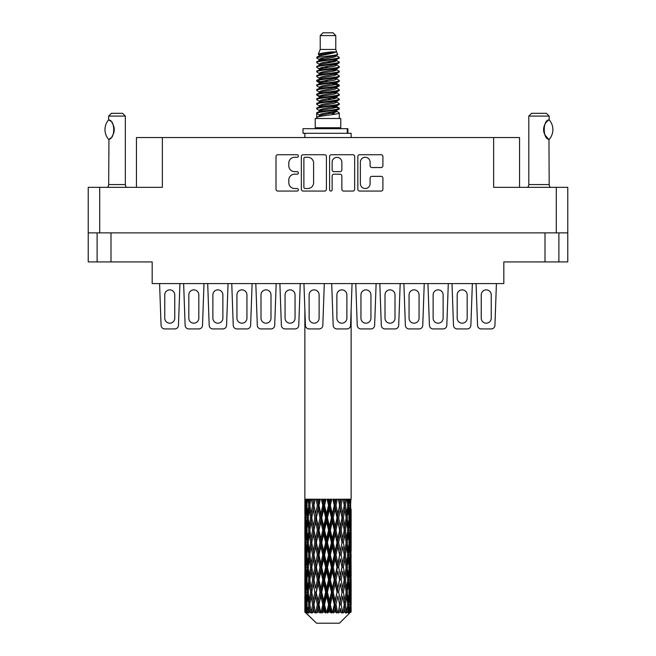 <?xml version="1.0" encoding="UTF-8"?>
<svg xmlns="http://www.w3.org/2000/svg" width="656" height="656" viewBox="0 0 656 656"><rect width="100%" height="100%" fill="white"/><g stroke="black" fill="none" stroke-linecap="round" stroke-linejoin="round"><path stroke-width="0.98" d="M360.382 183.672A4.863 4.863 0 0 0 365.244 188.526A4.863 4.863 0 0 0 370.099 183.672L370.099 178.17A1.82 1.82 0 0 1 371.919 176.357L381.095 176.357A1.82 1.82 0 0 1 382.907 178.17L382.907 189.256A1.82 1.82 0 0 1 381.095 191.068L359.652 191.068A1.82 1.82 0 0 1 357.84 189.256L357.84 156.554A1.82 1.82 0 0 1 359.652 154.734L381.095 154.734A1.82 1.82 0 0 1 382.907 156.554L382.907 165.73A1.82 1.82 0 0 1 381.095 167.542L371.919 167.542A1.82 1.82 0 0 1 370.099 165.73L370.099 162.139A4.863 4.863 0 0 0 365.244 157.284A4.863 4.863 0 0 0 360.382 162.139L360.382 183.672M330.862 191.068A1.271 1.271 0 0 0 332.133 189.797L332.133 175.997A1.82 1.82 0 0 1 333.953 174.176L340.038 174.176A1.82 1.82 0 0 1 341.85 175.997L341.85 189.256A1.82 1.82 0 0 0 343.67 191.068L352.846 191.068A1.82 1.82 0 0 0 354.658 189.256L354.658 156.554A1.82 1.82 0 0 0 352.846 154.734L331.403 154.734A1.82 1.82 0 0 0 329.591 156.554L329.591 189.797A1.271 1.271 0 0 0 330.862 191.068M110.995 232.872L110.995 261.924L152.176 261.924L152.176 283.581L503.824 283.581L503.824 261.924L558.887 261.924L558.887 232.872L558.887 261.924L567.768 261.924L567.768 187.337L567.768 232.872L88.232 232.872L88.232 187.337L88.232 261.924L97.113 261.924L97.113 232.872M326.409 189.256L326.409 156.554A1.82 1.82 0 0 0 324.597 154.734L303.154 154.734A1.82 1.82 0 0 0 301.342 156.554L301.342 189.256A1.82 1.82 0 0 0 303.154 191.068L324.597 191.068A1.82 1.82 0 0 0 326.409 189.256M294.618 157.284L297.119 157.284A1.271 1.271 0 0 0 298.39 156.013A1.271 1.271 0 0 0 297.119 154.734L277.816 154.734A1.82 1.82 0 0 0 275.996 156.554L275.996 189.256A1.82 1.82 0 0 0 277.816 191.068L297.119 191.068A1.271 1.271 0 0 0 298.39 189.797A1.271 1.271 0 0 0 297.119 188.526L294.618 188.526A5.814 5.814 0 0 1 288.804 182.712L288.804 179.99A5.814 5.814 0 0 1 294.618 174.176L297.119 174.176A1.271 1.271 0 0 0 298.39 172.905A1.271 1.271 0 0 0 297.119 171.634L294.618 171.634A5.814 5.814 0 0 1 288.804 165.82L288.804 163.098A5.814 5.814 0 0 1 294.618 157.284M88.232 187.337L162.352 187.337L162.352 137.555L519.56 137.555L519.56 187.337M493.648 137.555L493.648 187.337L567.768 187.337M136.44 187.337L136.44 137.555L162.352 137.555M305.155 157.284A1.271 1.271 0 0 0 303.884 158.555L303.884 187.255A1.271 1.271 0 0 0 305.155 188.526L307.787 188.526A5.814 5.814 0 0 0 313.601 182.712L313.601 163.098A5.814 5.814 0 0 0 307.787 157.284L305.155 157.284M341.85 162.229A4.863 4.863 0 0 0 336.995 157.374A4.863 4.863 0 0 0 332.133 162.229L332.133 169.814A1.82 1.82 0 0 0 333.953 171.634L340.038 171.634A1.82 1.82 0 0 0 341.85 169.814L341.85 162.229M110.995 261.924L97.113 261.924M494.936 325.351L496.42 283.581L494.936 325.351A3.698 3.698 0 0 1 491.237 328.927L481.242 328.927A3.698 3.698 0 0 1 477.543 325.351L476.059 283.581M491.237 318.193A4.994 4.994 0 0 1 486.244 323.187A4.994 4.994 0 0 1 481.242 318.193L481.242 294.872A4.994 4.994 0 0 1 486.244 289.87A4.994 4.994 0 0 1 491.237 294.872L491.237 318.193A4.994 4.994 0 0 1 486.244 323.187A4.994 4.994 0 0 1 481.242 318.193A4.994 4.994 0 0 0 486.244 323.187A4.994 4.994 0 0 0 491.237 318.193A4.994 4.994 0 0 1 486.244 323.187A4.994 4.994 0 0 1 481.242 318.193M178.457 325.351L179.941 283.581L178.457 325.351A3.698 3.698 0 0 1 174.758 328.927L164.763 328.927A3.698 3.698 0 0 1 161.064 325.351L159.58 283.581M174.758 318.193A4.994 4.994 0 0 1 169.756 323.187A4.994 4.994 0 0 1 164.763 318.193L164.763 294.872A4.994 4.994 0 0 1 169.756 289.87A4.994 4.994 0 0 1 174.758 294.872L174.758 318.193A4.994 4.994 0 0 1 169.756 323.187A4.994 4.994 0 0 1 164.763 318.193A4.994 4.994 0 0 0 169.756 323.187A4.994 4.994 0 0 0 174.758 318.193A4.994 4.994 0 0 1 169.756 323.187A4.994 4.994 0 0 1 164.763 318.193M204 283.581L202.515 325.351A3.698 3.698 0 0 1 198.817 328.927L188.821 328.927A3.698 3.698 0 0 1 185.123 325.351L183.639 283.581M198.817 318.193A4.994 4.994 0 0 1 193.815 323.187A4.994 4.994 0 0 1 188.821 318.193L188.821 294.872A4.994 4.994 0 0 1 193.815 289.87A4.994 4.994 0 0 1 198.817 294.872L198.817 318.193A4.994 4.994 0 0 1 193.815 323.187A4.994 4.994 0 0 1 188.821 318.193A4.994 4.994 0 0 0 193.815 323.187A4.994 4.994 0 0 0 198.817 318.193A4.994 4.994 0 0 1 193.815 323.187A4.994 4.994 0 0 1 188.821 318.193A4.994 4.994 0 0 0 193.815 323.187A4.994 4.994 0 0 0 198.817 318.193M374.633 325.351L376.118 283.581L374.633 325.351A3.698 3.698 0 0 1 370.935 328.927L360.948 328.927A3.698 3.698 0 0 1 357.241 325.351L355.765 283.581M370.935 318.193A4.994 4.994 0 0 1 365.941 323.187A4.994 4.994 0 0 1 360.948 318.193L360.948 294.872A4.994 4.994 0 0 1 365.941 289.87A4.994 4.994 0 0 1 370.935 294.872L370.935 318.193A4.994 4.994 0 0 1 365.941 323.187A4.994 4.994 0 0 1 360.948 318.193A4.994 4.994 0 0 0 365.941 323.187A4.994 4.994 0 0 0 370.935 318.193A4.994 4.994 0 0 1 365.941 323.187A4.994 4.994 0 0 1 360.948 318.193M424.243 283.581L422.759 325.351A3.698 3.698 0 0 1 419.061 328.927L409.065 328.927A3.698 3.698 0 0 1 405.367 325.351L403.883 283.581M419.061 318.193A4.994 4.994 0 0 1 414.059 323.187A4.994 4.994 0 0 1 409.065 318.193L409.065 294.872A4.994 4.994 0 0 1 414.059 289.87A4.994 4.994 0 0 1 419.061 294.872L419.061 318.193A4.994 4.994 0 0 1 414.059 323.187A4.994 4.994 0 0 1 409.065 318.193A4.994 4.994 0 0 0 414.059 323.187A4.994 4.994 0 0 0 419.061 318.193A4.994 4.994 0 0 1 414.059 323.187A4.994 4.994 0 0 1 409.065 318.193A4.994 4.994 0 0 0 414.059 323.187A4.994 4.994 0 0 0 419.061 318.193M472.361 283.581L470.877 325.351A3.698 3.698 0 0 1 467.179 328.927L457.183 328.927A3.698 3.698 0 0 1 453.485 325.351L452 283.581M467.179 318.193A4.994 4.994 0 0 1 462.185 323.187A4.994 4.994 0 0 1 457.183 318.193L457.183 294.872A4.994 4.994 0 0 1 462.185 289.87A4.994 4.994 0 0 1 467.179 294.872L467.179 318.193A4.994 4.994 0 0 1 462.185 323.187A4.994 4.994 0 0 1 457.183 318.193A4.994 4.994 0 0 0 462.185 323.187A4.994 4.994 0 0 0 467.179 318.193A4.994 4.994 0 0 1 462.185 323.187A4.994 4.994 0 0 1 457.183 318.193A4.994 4.994 0 0 0 462.185 323.187A4.994 4.994 0 0 0 467.179 318.193M226.574 325.351L228.058 283.581L226.574 325.351A3.698 3.698 0 0 1 222.876 328.927L212.88 328.927A3.698 3.698 0 0 1 209.182 325.351L207.698 283.581M222.876 318.193A4.994 4.994 0 0 1 217.882 323.187A4.994 4.994 0 0 1 212.88 318.193L212.88 294.872A4.994 4.994 0 0 1 217.882 289.87A4.994 4.994 0 0 1 222.876 294.872L222.876 318.193A4.994 4.994 0 0 1 217.882 323.187A4.994 4.994 0 0 1 212.88 318.193A4.994 4.994 0 0 0 217.882 323.187A4.994 4.994 0 0 0 222.876 318.193A4.994 4.994 0 0 1 217.882 323.187A4.994 4.994 0 0 1 212.88 318.193M274.692 325.351L276.176 283.581L274.692 325.351A3.698 3.698 0 0 1 270.994 328.927L260.998 328.927A3.698 3.698 0 0 1 257.3 325.351L255.815 283.581M270.994 318.193A4.994 4.994 0 0 1 266 323.187A4.994 4.994 0 0 1 260.998 318.193L260.998 294.872A4.994 4.994 0 0 1 266 289.87A4.994 4.994 0 0 1 270.994 294.872L270.994 318.193A4.994 4.994 0 0 1 266 323.187A4.994 4.994 0 0 1 260.998 318.193A4.994 4.994 0 0 0 266 323.187A4.994 4.994 0 0 0 270.994 318.193A4.994 4.994 0 0 1 266 323.187A4.994 4.994 0 0 1 260.998 318.193M174.758 328.927L164.763 328.927M164.763 294.872A4.994 4.994 0 0 1 169.756 289.87A4.994 4.994 0 0 1 174.758 294.872A4.994 4.994 0 0 0 169.756 289.87A4.994 4.994 0 0 0 164.763 294.872A4.994 4.994 0 0 1 169.756 289.87A4.994 4.994 0 0 1 174.758 294.872M222.876 328.927L212.88 328.927M212.88 294.872A4.994 4.994 0 0 1 217.882 289.87A4.994 4.994 0 0 1 222.876 294.872A4.994 4.994 0 0 0 217.882 289.87A4.994 4.994 0 0 0 212.88 294.872A4.994 4.994 0 0 1 217.882 289.87A4.994 4.994 0 0 1 222.876 294.872M270.994 328.927L260.998 328.927M260.998 294.872A4.994 4.994 0 0 1 266 289.87A4.994 4.994 0 0 1 270.994 294.872A4.994 4.994 0 0 0 266 289.87A4.994 4.994 0 0 0 260.998 294.872A4.994 4.994 0 0 1 266 289.87A4.994 4.994 0 0 1 270.994 294.872M324.302 283.581L322.818 325.351A3.698 3.698 0 0 1 319.119 328.927L309.124 328.927A3.698 3.698 0 0 1 305.425 325.351L303.941 283.581M319.119 318.193A4.994 4.994 0 0 1 314.117 323.187A4.994 4.994 0 0 1 309.124 318.193L309.124 294.872A4.994 4.994 0 0 1 314.117 289.87A4.994 4.994 0 0 1 319.119 294.872L319.119 318.193M252.117 283.581L250.633 325.351A3.698 3.698 0 0 1 246.935 328.927L236.939 328.927A3.698 3.698 0 0 1 233.241 325.351L231.757 283.581M246.935 318.193A4.994 4.994 0 0 1 241.941 323.187A4.994 4.994 0 0 1 236.939 318.193L236.939 294.872A4.994 4.994 0 0 1 241.941 289.87A4.994 4.994 0 0 1 246.935 294.872L246.935 318.193A4.994 4.994 0 0 1 241.941 323.187A4.994 4.994 0 0 1 236.939 318.193A4.994 4.994 0 0 0 241.941 323.187A4.994 4.994 0 0 0 246.935 318.193A4.994 4.994 0 0 1 241.941 323.187A4.994 4.994 0 0 1 236.939 318.193A4.994 4.994 0 0 0 241.941 323.187A4.994 4.994 0 0 0 246.935 318.193M298.759 325.351L300.235 283.581L298.759 325.351A3.698 3.698 0 0 1 295.052 328.927L285.065 328.927A3.698 3.698 0 0 1 281.367 325.351L279.882 283.581M295.052 318.193A4.994 4.994 0 0 1 290.059 323.187A4.994 4.994 0 0 1 285.065 318.193L285.065 294.872A4.994 4.994 0 0 1 290.059 289.87A4.994 4.994 0 0 1 295.052 294.872L295.052 318.193A4.994 4.994 0 0 1 290.059 323.187A4.994 4.994 0 0 1 285.065 318.193A4.994 4.994 0 0 0 290.059 323.187A4.994 4.994 0 0 0 295.052 318.193A4.994 4.994 0 0 1 290.059 323.187A4.994 4.994 0 0 1 285.065 318.193M198.817 328.927L188.821 328.927L198.817 328.927M188.821 294.872A4.994 4.994 0 0 1 193.815 289.87A4.994 4.994 0 0 1 198.817 294.872A4.994 4.994 0 0 0 193.815 289.87A4.994 4.994 0 0 0 188.821 294.872A4.994 4.994 0 0 1 193.815 289.87A4.994 4.994 0 0 1 198.817 294.872A4.994 4.994 0 0 0 193.815 289.87A4.994 4.994 0 0 0 188.821 294.872M246.935 328.927L236.939 328.927L246.935 328.927M236.939 294.872A4.994 4.994 0 0 1 241.941 289.87A4.994 4.994 0 0 1 246.935 294.872A4.994 4.994 0 0 0 241.941 289.87A4.994 4.994 0 0 0 236.939 294.872A4.994 4.994 0 0 1 241.941 289.87A4.994 4.994 0 0 1 246.935 294.872A4.994 4.994 0 0 0 241.941 289.87A4.994 4.994 0 0 0 236.939 294.872M295.052 328.927L285.065 328.927M285.065 294.872A4.994 4.994 0 0 1 290.059 289.87A4.994 4.994 0 0 1 295.052 294.872A4.994 4.994 0 0 0 290.059 289.87A4.994 4.994 0 0 0 285.065 294.872A4.994 4.994 0 0 1 290.059 289.87A4.994 4.994 0 0 1 295.052 294.872M370.935 328.927L360.948 328.927M360.948 294.872A4.994 4.994 0 0 1 365.941 289.87A4.994 4.994 0 0 1 370.935 294.872A4.994 4.994 0 0 0 365.941 289.87A4.994 4.994 0 0 0 360.948 294.872A4.994 4.994 0 0 1 365.941 289.87A4.994 4.994 0 0 1 370.935 294.872M419.061 328.927L409.065 328.927L419.061 328.927M409.065 294.872A4.994 4.994 0 0 1 414.059 289.87A4.994 4.994 0 0 1 419.061 294.872A4.994 4.994 0 0 0 414.059 289.87A4.994 4.994 0 0 0 409.065 294.872A4.994 4.994 0 0 1 414.059 289.87A4.994 4.994 0 0 1 419.061 294.872A4.994 4.994 0 0 0 414.059 289.87A4.994 4.994 0 0 0 409.065 294.872M467.179 328.927L457.183 328.927L467.179 328.927M457.183 294.872A4.994 4.994 0 0 1 462.185 289.87A4.994 4.994 0 0 1 467.179 294.872A4.994 4.994 0 0 0 462.185 289.87A4.994 4.994 0 0 0 457.183 294.872A4.994 4.994 0 0 1 462.185 289.87A4.994 4.994 0 0 1 467.179 294.872A4.994 4.994 0 0 0 462.185 289.87A4.994 4.994 0 0 0 457.183 294.872M351.132 499.2L351.132 309.648L352.059 283.581L350.575 325.351A3.698 3.698 0 0 1 346.876 328.927L336.881 328.927A3.698 3.698 0 0 1 333.182 325.351L331.698 283.581M346.876 318.193A4.994 4.994 0 0 1 341.883 323.187A4.994 4.994 0 0 1 336.881 318.193L336.881 294.872A4.994 4.994 0 0 1 341.883 289.87A4.994 4.994 0 0 1 346.876 294.872L346.876 318.193M398.7 325.351L400.185 283.581L398.7 325.351A3.698 3.698 0 0 1 395.002 328.927L385.006 328.927A3.698 3.698 0 0 1 381.308 325.351L379.824 283.581M395.002 318.193A4.994 4.994 0 0 1 390 323.187A4.994 4.994 0 0 1 385.006 318.193L385.006 294.872A4.994 4.994 0 0 1 390 289.87A4.994 4.994 0 0 1 395.002 294.872L395.002 318.193A4.994 4.994 0 0 1 390 323.187A4.994 4.994 0 0 1 385.006 318.193A4.994 4.994 0 0 0 390 323.187A4.994 4.994 0 0 0 395.002 318.193A4.994 4.994 0 0 1 390 323.187A4.994 4.994 0 0 1 385.006 318.193M446.818 325.351L448.302 283.581L446.818 325.351A3.698 3.698 0 0 1 443.12 328.927L433.124 328.927A3.698 3.698 0 0 1 429.426 325.351L427.942 283.581M443.12 318.193A4.994 4.994 0 0 1 438.118 323.187A4.994 4.994 0 0 1 433.124 318.193L433.124 294.872A4.994 4.994 0 0 1 438.118 289.87A4.994 4.994 0 0 1 443.12 294.872L443.12 318.193A4.994 4.994 0 0 1 438.118 323.187A4.994 4.994 0 0 1 433.124 318.193A4.994 4.994 0 0 0 438.118 323.187A4.994 4.994 0 0 0 443.12 318.193A4.994 4.994 0 0 1 438.118 323.187A4.994 4.994 0 0 1 433.124 318.193M395.002 328.927L385.006 328.927M385.006 294.872A4.994 4.994 0 0 1 390 289.87A4.994 4.994 0 0 1 395.002 294.872A4.994 4.994 0 0 0 390 289.87A4.994 4.994 0 0 0 385.006 294.872A4.994 4.994 0 0 1 390 289.87A4.994 4.994 0 0 1 395.002 294.872M443.12 328.927L433.124 328.927M433.124 294.872A4.994 4.994 0 0 1 438.118 289.87A4.994 4.994 0 0 1 443.12 294.872A4.994 4.994 0 0 0 438.118 289.87A4.994 4.994 0 0 0 433.124 294.872A4.994 4.994 0 0 1 438.118 289.87A4.994 4.994 0 0 1 443.12 294.872M491.237 328.927L481.242 328.927M481.242 294.872A4.994 4.994 0 0 1 486.244 289.87A4.994 4.994 0 0 1 491.237 294.872A4.994 4.994 0 0 0 486.244 289.87A4.994 4.994 0 0 0 481.242 294.872A4.994 4.994 0 0 1 486.244 289.87A4.994 4.994 0 0 1 491.237 294.872M108.552 139.285L108.552 139.285A14.899 14.899 0 0 1 108.543 119.941L108.937 119.941C115.317 120.712 115.325 138.531 108.937 139.285L108.683 184.566A3.698 3.698 0 0 1 107.428 187.337M108.683 184.566L125.337 184.566A3.698 3.698 0 0 0 126.592 187.337M125.337 184.566L125.337 116.087L108.683 116.087L108.543 119.941M108.683 116.087L111.454 113.308L122.565 113.308L125.337 116.087M108.937 119.941A11.472 11.472 0 0 1 109.552 120.368M109.79 120.548A11.472 11.472 0 0 1 110.561 121.204M111.938 122.729A11.472 11.472 0 0 1 113.365 125.239M113.627 125.927A11.472 11.472 0 0 1 114.234 129.617L113.627 125.936M113.783 132.815L114.234 129.65A11.472 11.472 0 0 1 113.627 133.307L113.652 133.234M113.365 133.996A11.472 11.472 0 0 1 111.955 136.481M110.561 138.031A11.472 11.472 0 0 1 109.798 138.678M109.56 138.859A11.472 11.472 0 0 1 108.937 139.285L109.552 138.867M113.365 125.23L113.144 124.738M113.037 124.501L111.955 122.754M110.29 120.958L109.814 120.565M320.226 35.58L335.774 35.58L332.994 32.8L323.006 32.8L320.226 35.58L320.226 49.454L318.258 54.21L319.882 55.342M335.774 35.58L335.774 49.454L320.226 49.454M340.767 118.49L315.233 118.49L315.233 127.748L340.767 127.748L340.767 118.49M318.283 127.748L318.283 128.674M337.717 127.748L337.717 128.674M336.052 51.898L321.784 54.768L317.028 57.187C316.889 55.596 332.977 53.874 336.052 51.898L331.214 51.898C324.072 52.71 319.751 53.48 318.258 54.21M317.028 57.187L316.996 58.269L319.882 59.975M335.774 49.454L337.545 54.514L334.216 55.924L321.784 58.236L319.218 59.393L319.579 59.811M337.742 54.21C338.701 55.555 316.315 56.785 316.709 57.949M338.972 57.187L339.291 57.949L338.43 57.949L338.972 57.187L336.421 55.506L336.782 55.924L334.216 57.08L319.579 60.131L316.709 61.992L316.996 62.902L319.579 64.444M334.224 106.813L339.291 108.265C339.988 109.806 316.012 111.348 316.709 112.889L316.709 113.472L319.218 114.915L319.218 115.866M336.118 106.239L336.782 106.821L334.216 107.978L321.784 110.29L316.709 112.889M339.291 108.265L339.004 109.167L334.216 111.446L321.784 113.759L319.218 114.915M339.291 108.847C339.988 110.388 316.012 111.93 316.709 113.472L316.709 118.49M339.291 112.889C339.988 114.431 316.012 115.981 316.709 117.522L321.784 114.915L334.216 112.602L336.782 111.446L336.421 111.028L339.291 112.889L339.291 118.49M338.43 57.949C334.511 59.294 316.02 60.647 316.709 61.992M316.709 62.574C316.012 61.033 339.988 59.491 339.291 57.949L334.216 60.549L321.784 62.861L319.218 64.017L319.218 65.174M334.224 59.393L339.291 61.992C339.988 63.534 316.012 65.083 316.709 66.625L316.996 67.527L319.882 69.224M336.421 60.131L336.782 60.549L334.216 61.705L321.784 64.017L316.709 66.625M339.291 61.992L339.004 62.902L336.421 64.444L321.784 67.486L319.218 68.65L319.579 69.069M339.291 62.574C339.988 64.116 316.012 65.657 316.709 67.199M336.421 64.755L339.291 66.625C339.988 68.167 316.012 69.708 316.709 71.25L316.996 72.152L319.882 73.849M336.782 64.017L336.782 65.174L334.216 66.33L321.784 68.65L316.709 71.25M339.291 66.625L339.004 67.527L336.421 69.069L321.784 72.119L319.218 73.275L319.579 73.693M339.291 67.199C339.988 68.741 316.012 70.282 316.709 71.824M336.782 68.65L336.782 69.807L339.291 71.25C339.988 72.791 316.012 74.333 316.709 75.875L316.996 76.777L319.579 78.318M336.782 69.807L334.216 70.963L321.784 73.275L316.709 75.875M339.291 71.25L339.004 72.152L336.421 73.693L321.784 76.744L319.218 77.9L319.218 79.056M339.291 71.824C339.988 73.365 316.012 74.915 316.709 76.457M336.118 73.849L339.291 75.875C339.988 77.416 316.012 78.958 316.709 80.499L316.996 81.41L319.882 83.107M336.421 74.013L336.782 74.431L334.216 75.588L321.784 77.9L316.709 80.499M339.291 75.875L339.004 76.777L336.421 78.318L321.784 81.369L319.218 82.525L319.579 82.951M339.291 76.457C339.988 77.998 316.012 79.54 316.709 81.082M336.421 78.638L339.291 80.499C339.988 82.041 316.012 83.591 316.709 85.132L316.996 86.034L319.882 87.732M336.782 77.9L336.782 79.056L334.216 80.212L321.784 82.525L316.709 85.132M339.291 80.499L339.004 81.41L336.421 82.951L321.784 86.002L319.218 87.158L319.579 87.576M339.291 81.082C339.988 82.623 316.012 84.165 316.709 85.706M336.118 83.107L339.291 85.132C339.988 86.674 316.012 88.216 316.709 89.757L316.996 90.659L319.579 92.201M336.421 83.263L336.782 83.681L334.216 84.837L321.784 87.158L316.709 89.757M339.291 85.132L339.004 86.034L336.421 87.576L321.784 90.626L319.218 91.783L319.218 92.939M339.291 85.706C339.988 87.248 316.012 88.79 316.709 90.339M336.421 87.888L339.291 89.757C339.988 91.299 316.012 92.84 316.709 94.382L316.996 95.284L321.776 96.407M336.782 87.158L336.782 88.314L334.216 89.47L321.784 91.783L316.709 94.382M339.291 89.757L339.004 90.659L336.421 92.201L321.784 95.251L319.218 96.407L319.882 96.99M339.291 90.339C339.988 91.881 316.012 93.423 316.709 94.964M336.118 92.357L339.291 94.382C339.988 95.924 316.012 97.465 316.709 99.007L316.996 99.917L319.579 101.459M336.421 92.521L336.782 92.939L334.216 94.095L321.784 96.407L316.709 99.007M339.291 94.382L339.004 95.284L336.421 96.826L321.784 99.876L319.218 101.032L319.218 102.188M339.291 94.964C339.988 96.506 316.012 98.047 316.709 99.589M334.224 96.407L339.291 99.007C339.988 100.557 316.012 102.098 316.709 103.64L316.996 104.542L319.579 106.083M336.421 97.145L336.782 97.564L334.216 98.72L321.784 101.032L316.709 103.64M339.291 99.007L339.004 99.917L336.421 101.459L321.784 104.509L319.218 105.665L319.218 106.821M339.291 99.589C339.988 101.131 316.012 102.672 316.709 104.214M336.421 101.77L339.291 103.64C339.988 105.181 316.012 106.723 316.709 108.265L316.996 109.167L319.882 110.864M336.782 101.032L336.782 102.188L334.216 103.345L321.784 105.665L316.709 108.265M339.291 103.64L339.004 104.542L336.421 106.083L321.784 109.134L319.218 110.29L319.579 110.708M339.291 104.214C339.988 105.755 316.012 107.305 316.709 108.847M320.448 58.597L323.367 59.056M319.513 59.007L321.776 59.393M332.633 60.885L335.552 61.344M320.448 67.855L323.367 68.314M334.224 69.798L336.487 70.184M319.513 68.265L321.776 68.65M332.633 70.135L335.552 70.594M320.448 72.48L323.367 72.939M334.224 74.431L336.487 74.809M319.513 72.89L321.776 73.275M316.938 80.795L323.367 82.197M334.224 83.681L336.487 84.066M319.513 82.148L321.776 82.533M332.633 84.017L339.062 85.419M334.224 92.939L336.487 93.316M320.448 95.612L323.367 96.071M334.224 97.564L336.487 97.949M332.633 97.9L335.552 98.359M332.633 107.149L335.552 107.609M320.448 109.495L323.367 109.954M334.224 111.446L336.487 111.823M319.513 109.905L321.776 110.29M332.633 111.782L335.552 112.242M351.132 608.465L351.116 612.097L351.067 608.202M351.132 583.676L351.132 600.732L351.116 579.806L350.952 588.317L350.616 579.806L350.952 571.269L351.116 579.806M351.116 555.001L350.952 563.529L350.616 555.001L350.952 546.464L351.132 575.927L351.05 567.391L350.033 567.391M351.132 534.066L351.132 551.122L351.116 530.196L350.952 538.732L350.616 530.196L350.952 521.676L351.116 530.196L351.132 509.261L351.132 526.325M304.868 309.648L304.868 513.919L304.95 505.399L305.967 505.399M351.132 509.261L350.952 513.919L350.616 505.399L350.878 499.2L350.411 501.528L350.263 499.2L349.705 499.2L350.165 505.399L349.509 513.919L348.697 505.399L349.304 499.2L348.533 499.2L348.27 501.528L348.008 499.2L347.032 499.2L347.819 505.399L346.712 513.919L345.474 505.399L346.393 499.2L345.236 499.2L344.867 501.528L344.482 499.2L343.162 499.2L344.228 505.399L342.744 513.919L341.153 505.399L342.325 499.2L340.858 499.2L340.398 501.528L339.931 499.2L338.34 499.2L339.619 505.399L337.848 513.919L336.003 505.399L337.356 499.2L335.667 499.2L335.15 501.528L334.626 499.2L332.871 499.2L334.281 505.399L332.338 513.919L330.353 505.399L331.797 499.2L330.001 499.2L329.451 501.528L328.91 499.2L327.09 499.2L328.549 505.399L326.549 513.919L324.556 505.399L326.007 499.2L324.203 499.2L323.662 501.528L323.129 499.2L321.374 499.2L322.777 505.399L320.85 513.919L318.98 505.399L320.333 499.2L318.644 499.2L318.152 501.528L317.66 499.2L316.069 499.2L317.34 505.399L315.602 513.919L313.962 505.399L315.151 499.2L313.675 499.2L313.256 501.528L312.838 499.2L311.51 499.2L312.568 505.399L311.133 513.919L309.829 505.399L310.764 499.2L309.607 499.2L309.288 501.528L308.968 499.2L307.992 499.2L308.763 505.399L307.73 513.919L306.844 505.399L307.467 499.2L306.696 499.2L306.491 501.528L306.295 499.2L305.737 499.2L306.172 505.399L305.589 513.919L305.466 499.2L305.048 501.528L304.868 499.2L304.95 505.399M347.459 505.399L348.697 505.399L349.197 510.466M348.008 499.2L348.057 499.626M344.482 499.2L344.867 501.528L344.187 505.399L345.474 505.399L346.581 512.967M337.02 517.797L335.15 526.325L333.223 517.797L335.15 509.261L337.02 517.797L337.455 517.797L334.863 505.399L336.003 505.399L337.848 513.919L339.619 505.399L341.153 505.399L342.744 513.919L342.153 517.797L338.701 499.2M339.931 499.2L340.472 501.143M339.619 505.399L339.414 504.374M334.626 499.2L335.15 501.528L334.863 505.399L333.519 499.2M331.444 517.797L329.451 526.325L327.451 517.797L329.451 509.261L331.444 517.797L332.166 517.797L332.338 513.919L334.281 505.399L334.863 505.399L335.15 509.261M328.91 499.2L329.394 505.399L328 499.2M325.647 517.797L323.662 526.325L321.719 517.797L323.662 509.261L325.647 517.797L326.606 517.797L326.549 513.919L328.517 505.284M324.589 505.284L323.834 505.399L322.473 499.2M323.129 499.2L323.662 509.261M319.316 506.949L320.85 513.919L322.768 505.358M317.66 499.2L318.545 505.399L317.299 499.2M314.847 517.797L313.256 526.325L311.772 517.797L313.256 509.261L314.847 517.797L316.102 517.797L315.602 513.919L317.34 505.399L318.545 505.399L318.152 509.261L319.997 517.797L318.152 526.325L316.381 517.797L318.152 509.261M312.838 499.2L313.847 505.399L312.797 499.2M310.526 517.797L309.288 526.325L308.181 517.797L309.288 509.261L310.526 517.797L311.813 517.797L311.133 513.919L312.568 505.399L313.847 505.399L313.256 509.261M307.943 512.016L308.763 505.399L310.034 505.399L309.288 501.528M306.024 507.35L306.172 505.399L307.352 505.399M304.884 517.797L305.048 509.261L305.384 517.797L305.048 526.325L304.884 517.797L304.933 538.994M339.447 623.2L350.607 612.097L339.447 623.2L316.553 623.2L304.958 612.097L305.048 608.465L305.163 612.097L306.286 613.024L305.532 612.097L305.179 604.594L305.589 596.074L306.172 604.594L305.532 612.097M312.568 555.001L311.133 563.529L309.829 555.001L311.133 546.464L312.568 555.001L313.847 555.001L313.256 558.879L314.847 567.391L313.256 575.927L311.772 567.391L313.847 555.001L311.772 542.602L313.256 534.066L314.847 542.602L313.256 551.122L312.297 545.702M312.568 579.806L311.133 588.317L309.829 579.806L311.133 571.269L312.568 579.806L313.847 579.806L312.297 589.096L313.256 583.676L314.847 592.196L313.256 600.732L311.772 592.196L313.847 579.806L312.297 570.49M305.302 502.545L305.048 501.528M305.991 515.583L305.589 513.919M305.302 508.252L305.048 509.261M305.384 517.797L306.491 517.797M305.302 527.334L305.048 526.325M304.95 530.196L305.967 530.196M304.884 542.602L305.048 534.066L305.384 542.602L305.048 551.122L304.884 542.602L304.884 567.391L305.048 558.879L305.384 567.391L305.048 575.927L304.884 567.391M305.179 530.196L305.589 521.676L306.172 530.196L305.589 538.732L305.179 530.196M305.835 517.797L306.491 509.261L307.303 517.797L306.491 526.325L305.835 517.797M307 503.767L306.491 501.528M308.312 516.69L307.73 513.919M307 507.039L306.491 509.261M307.303 517.797L308.541 517.797M307 528.556L306.491 526.325M305.991 520.019L305.589 521.676M306.172 530.196L307.352 530.196M305.991 540.388L305.589 538.732M305.302 533.049L305.048 534.066M305.384 542.602L306.491 542.602M304.95 555.001L305.967 555.001M305.302 552.139L305.048 551.122M305.179 555.001L305.589 546.464L306.172 555.001L305.589 563.529L305.179 555.001M305.835 542.602L306.491 534.066L307.303 542.602L306.491 551.122L305.835 542.602M306.844 530.196L307.73 521.676L308.763 530.196L307.73 538.732L306.844 530.196M310.034 505.399L309.288 509.261M308.763 530.196L310.034 530.196L309.288 526.325M308.312 518.912L307.73 521.676M308.312 541.495L307.73 538.732M307 531.827L306.491 534.066M307.303 542.602L308.541 542.602M307 553.361L306.491 551.122M305.991 544.816L305.589 546.464M306.172 555.001L307.352 555.001M305.302 557.862L305.048 558.879M305.384 567.391L306.491 567.391M305.991 565.185L305.589 563.529M304.933 570.999L304.884 592.196L305.048 583.676L305.384 592.196L305.048 600.732L304.884 592.196M304.95 579.806L305.967 579.806M305.302 576.944L305.048 575.927M305.835 567.391L306.491 558.879L307.303 567.391L306.491 575.927L305.835 567.391M306.844 555.001L307.73 546.464L308.763 555.001L307.73 563.529L306.844 555.001M308.181 542.602L309.288 534.066L310.526 542.602L309.288 551.122L308.181 542.602M309.829 530.196L311.133 521.676L312.568 530.196L311.133 538.732L309.829 530.196M313.962 505.399L314.946 499.2L313.675 499.2M316.381 517.797L313.847 505.399L312.297 514.698M312.568 530.196L313.847 530.196L312.297 520.905M313.962 530.196L315.602 521.676L317.34 530.196L315.602 538.732L313.256 526.325M311.813 517.797L311.133 521.676M310.526 542.602L311.813 542.602L311.133 538.732M310.034 530.196L309.288 534.066M308.763 555.001L310.034 555.001L309.288 551.122M308.312 543.709L307.73 546.464M308.312 566.284L307.73 563.529M307 556.641L306.491 558.879M307.303 567.391L308.541 567.391M305.179 579.806L305.589 571.269L306.172 579.806L305.589 588.317L305.179 579.806M305.991 569.605L305.589 571.269M306.172 579.806L307.352 579.806M307 578.166L306.491 575.927M305.302 582.659L305.048 583.676M305.384 592.196L306.491 592.196M305.991 589.982L305.589 588.317M304.933 595.812L304.958 612.097M304.95 604.594L305.967 604.594M305.302 601.749L305.048 600.732M306.844 579.806L307.73 571.269L308.763 579.806L307.73 588.317L306.844 579.806M308.181 567.391L309.288 558.879L310.526 567.391L309.288 575.927L308.181 567.391M318.98 505.399L318.545 505.399L319.825 499.2L318.644 499.2M319.997 517.797L321.137 517.797L318.545 505.399L315.602 521.676M321.719 517.797L321.137 517.797L320.85 513.919M317.34 530.196L318.545 530.196L316.102 517.797L313.256 534.066M318.98 530.196L320.85 521.676L322.777 530.196L320.85 538.732L318.98 530.196L318.545 530.196L318.152 526.325M314.847 542.602L316.102 542.602L313.847 530.196L312.297 539.503M316.381 542.602L318.152 534.066L319.997 542.602L318.152 551.122L315.602 538.732M313.962 555.001L313.256 551.122L313.847 555.001L316.102 542.602L315.602 546.464L317.34 555.001L315.602 563.529L313.962 555.001L315.602 546.464M311.813 542.602L311.133 546.464M310.526 567.391L311.813 567.391L311.133 563.529M310.034 555.001L309.288 558.879M308.763 579.806L310.034 579.806L309.288 575.927M308.312 568.506L307.73 571.269M305.835 592.196L306.491 583.676L307.303 592.196L306.491 600.732L305.835 592.196M307 581.446L306.491 583.676M307.303 592.196L308.541 592.196M308.312 591.089L307.73 588.317M305.991 594.41L305.589 596.074M306.172 604.594L307.352 604.594M307 602.962L306.491 600.732M350.985 612.097L350.952 596.074L351.116 612.097M350.115 612.097L350.919 612.097M305.302 607.456L305.048 608.465M308.181 592.196L309.288 583.676L310.526 592.196L309.288 600.732L308.181 592.196M305.655 612.097L306.729 613.024L306.188 612.097L306.491 608.465L306.819 612.097L308.123 613.024L306.844 604.594L307.73 596.074L308.763 604.594L307.844 612.097L308.984 613.024L309.288 608.465L309.796 612.097L311.206 613.024L309.829 604.594L311.133 596.074L312.568 604.594L311.305 612.097L312.436 613.024L313.256 608.465L313.921 612.097L315.356 613.024L313.962 604.594L315.602 596.074L317.34 604.594L315.807 612.097L316.864 613.024L318.152 608.465L318.923 612.097L320.292 613.024L320.62 612.097L318.98 604.594L320.85 596.074L322.777 604.594L321.079 612.097L321.998 613.024L322.834 612.097L323.662 608.465L324.499 612.097L325.712 613.024L326.303 612.097L324.556 604.594L326.549 596.074L328.549 604.594L326.786 612.097L327.5 613.024L328.607 612.097L329.451 608.465L330.296 612.097L331.28 613.024L332.1 612.097L330.353 604.594L332.338 596.074L334.281 604.594L332.576 612.097L333.035 613.024L334.339 612.097L335.15 608.465L335.954 612.097L336.635 613.024L337.635 612.097L336.003 604.594L337.848 596.074L339.619 604.594L338.258 613.024L339.669 612.097L340.398 608.465L341.456 613.024L342.563 612.097L341.153 604.594L342.744 596.074L344.228 604.594L342.834 613.024L344.269 612.097L344.867 608.465L345.425 613.024L346.573 612.097L345.474 604.594L346.712 596.074L347.819 604.594L346.483 613.024L347.852 612.097L348.27 608.465L348.303 613.024L349.418 612.097L348.697 604.594L349.509 596.074L350.165 604.594L349.599 612.097L348.959 613.024L350.181 612.097L350.411 608.465L350.607 612.097L350.181 612.097M305.163 612.097L316.553 623.2M348.672 612.097L347.852 612.097M345.433 612.097L344.269 612.097M341.104 612.097L339.669 612.097M338.07 612.097L337.635 612.097M335.954 612.097L334.339 612.097M332.576 612.097L332.1 612.097M330.296 612.097L328.607 612.097M326.786 612.097L326.303 612.097M324.499 612.097L322.834 612.097M321.079 612.097L320.62 612.097M318.923 612.097L317.389 612.097M315.807 612.097L315.397 612.097M313.921 612.097L312.609 612.097M309.796 612.097L308.796 612.097M306.819 612.097L306.188 612.097M327.451 517.797L326.606 517.797L323.834 505.399L325.22 499.2L324.203 499.2M322.777 505.399L323.834 505.399L321.137 517.797L320.85 521.676M322.777 530.196L323.834 530.196L321.137 517.797L318.152 534.066M324.556 530.196L326.549 521.676L328.549 530.196L326.549 538.732L324.556 530.196L323.834 530.196L323.662 526.325M319.997 542.602L321.137 542.602L318.545 530.196L316.102 542.602L318.545 555.001L318.152 551.122M321.719 542.602L323.662 534.066L325.647 542.602L323.662 551.122L321.719 542.602L321.137 542.602L320.85 538.732M317.34 555.001L318.545 555.001L318.152 558.879L319.997 567.391L318.152 575.927L316.381 567.391L318.152 558.879M314.847 567.391L316.102 567.391L313.847 555.001L312.297 564.299M316.381 567.391L315.602 563.529M313.962 579.806L315.602 571.269L317.34 579.806L315.602 588.317L313.256 575.927M311.813 567.391L311.133 571.269M310.526 592.196L311.813 592.196L311.133 588.317M310.034 579.806L309.288 583.676M308.312 593.311L307.73 596.074M308.763 604.594L310.034 604.594L309.288 600.732M307 606.234L306.491 608.465M318.98 555.001L320.85 546.464L322.777 555.001L320.85 563.529L318.98 555.001L318.545 555.001L321.137 542.602L320.85 546.464M330.353 505.399L329.394 505.399L329.451 509.261M333.223 517.797L332.166 517.797L329.394 505.399L330.788 499.2L330.001 499.2M328.549 505.399L329.394 505.399L326.606 517.797L326.549 521.676M328.549 530.196L329.394 530.196L326.606 517.797L323.834 530.196L323.662 534.066M330.353 530.196L332.338 521.676L334.281 530.196L332.338 538.732L330.353 530.196L329.394 530.196L329.451 526.325M325.647 542.602L326.606 542.602L323.834 530.196L321.137 542.602L323.834 555.001L323.662 551.122M327.451 542.602L329.451 534.066L331.444 542.602L329.451 551.122L327.451 542.602L326.606 542.602L326.549 538.732M322.777 555.001L323.834 555.001L323.662 558.879L325.647 567.391L323.662 575.927L321.719 567.391L323.662 558.879M319.997 567.391L321.137 567.391L318.545 555.001L315.602 571.269M321.719 567.391L321.137 567.391L320.85 563.529M317.34 579.806L318.545 579.806L316.102 567.391L313.847 579.806L315.602 588.317M318.98 579.806L320.85 571.269L322.777 579.806L320.85 588.317L318.98 579.806L318.545 579.806L318.152 575.927M314.847 592.196L316.102 592.196L315.602 596.074M312.568 604.594L313.847 604.594L312.297 595.304M313.962 604.594L313.256 600.732M311.813 592.196L311.133 596.074M310.034 604.594L309.288 608.465M316.381 592.196L318.152 583.676L319.997 592.196L318.152 600.732L316.102 592.196L318.545 579.806L318.152 583.676M324.556 555.001L326.549 546.464L328.549 555.001L326.549 563.529L324.556 555.001L323.834 555.001L326.606 542.602L326.549 546.464M338.66 517.797L340.398 509.261L342.038 517.797L340.398 526.325L338.66 517.797L337.455 517.797L337.848 513.919M334.281 530.196L334.863 530.196L332.166 517.797L332.338 521.676M336.003 530.196L337.848 521.676L339.619 530.196L337.848 538.732L336.003 530.196L334.863 530.196L335.15 526.325M331.444 542.602L332.166 542.602L329.394 530.196L329.451 534.066M333.223 542.602L335.15 534.066L337.02 542.602L335.15 551.122L333.223 542.602L332.166 542.602L332.338 538.732M328.549 555.001L329.394 555.001L326.606 542.602L336.175 499.2M330.353 555.001L332.338 546.464L334.281 555.001L332.338 563.529L330.353 555.001L329.394 555.001L329.451 551.122M325.647 567.391L326.606 567.391L323.834 555.001L321.137 567.391L320.85 571.269M327.451 567.391L329.451 558.879L331.444 567.391L329.451 575.927L327.451 567.391L326.606 567.391L326.549 563.529M322.777 579.806L323.834 579.806L321.137 567.391L318.545 579.806L321.137 592.196L320.85 588.317M324.556 579.806L326.549 571.269L328.549 579.806L326.549 588.317L324.556 579.806L323.834 579.806L323.662 575.927M319.997 592.196L321.137 592.196L320.85 596.074M317.34 604.594L318.545 604.594L316.102 592.196L313.256 608.465M318.98 604.594L318.545 604.594L318.152 600.732M315.356 613.024L313.847 604.594L312.436 613.024M321.719 592.196L323.662 583.676L325.647 592.196L323.662 600.732L321.719 592.196L321.137 592.196L323.834 579.806L323.662 583.676M339.619 530.196L337.455 517.797L340.398 501.528M342.325 499.2L341.054 499.2L339.898 505.399L340.398 509.261M342.038 517.797L344.228 530.196L342.744 538.732L341.153 530.196L342.744 521.676M341.153 530.196L339.898 530.196L340.398 526.325M337.02 542.602L337.455 542.602L334.863 530.196L337.455 517.797L337.848 521.676M338.66 542.602L340.398 534.066L342.038 542.602L340.398 551.122L338.66 542.602L337.455 542.602L337.848 538.732M334.281 555.001L334.863 555.001L332.166 542.602L334.863 530.196L335.15 534.066M336.003 555.001L337.848 546.464L339.619 555.001L337.848 563.529L336.003 555.001L334.863 555.001L335.15 551.122M331.444 567.391L332.166 567.391L329.394 555.001L332.166 542.602L332.338 546.464M333.223 567.391L335.15 558.879L337.02 567.391L335.15 575.927L333.223 567.391L332.166 567.391L332.338 563.529M328.549 579.806L329.394 579.806L326.606 567.391L329.394 555.001L329.451 558.879M330.353 579.806L332.338 571.269L334.281 579.806L332.338 588.317L330.353 579.806L329.394 579.806L329.451 575.927M325.647 592.196L326.606 592.196L323.834 579.806L326.606 567.391L326.549 571.269M327.451 592.196L329.451 583.676L331.444 592.196L329.451 600.732L327.451 592.196L326.606 592.196L326.549 588.317M322.777 604.594L323.834 604.594L321.137 592.196L318.152 608.465M324.556 604.594L323.834 604.594L323.662 600.732M320.292 613.024L318.545 604.594L316.864 613.024M343.432 517.797L344.867 509.261L346.171 517.797L344.867 526.325L343.432 517.797L342.153 517.797L343.703 508.49M343.703 502.307L343.236 499.421M347.237 517.797L348.27 509.261L349.156 517.797L348.27 526.325L347.237 517.797L345.966 517.797L346.712 513.919M344.187 505.399L344.867 509.261M343.703 527.096L342.153 517.797L339.898 530.196L340.398 534.066M345.474 530.196L346.712 521.676L347.819 530.196L346.712 538.732L345.474 530.196L344.187 530.196L344.867 526.325M342.038 542.602L339.898 530.196L337.455 542.602L337.848 546.464M343.432 542.602L344.867 534.066L346.171 542.602L344.867 551.122L343.432 542.602L342.153 542.602L342.744 538.732M339.619 555.001L337.455 542.602L334.863 555.001L335.15 558.879M341.153 555.001L342.744 546.464L344.228 555.001L342.744 563.529L341.153 555.001L339.898 555.001L340.398 551.122M337.02 567.391L337.455 567.391L334.863 555.001L332.166 567.391L332.338 571.269M338.66 567.391L340.398 558.879L342.038 567.391L340.398 575.927L338.66 567.391L337.455 567.391L337.848 563.529M334.281 579.806L334.863 579.806L332.166 567.391L329.394 579.806L329.451 583.676M336.003 579.806L337.848 571.269L339.619 579.806L337.848 588.317L336.003 579.806L334.863 579.806L335.15 575.927M331.444 592.196L332.166 592.196L329.394 579.806L326.606 592.196L326.549 596.074M333.223 592.196L335.15 583.676L337.02 592.196L335.15 600.732L333.223 592.196L332.166 592.196L332.338 588.317M328.549 604.594L329.394 604.594L326.606 592.196L323.834 604.594L323.662 608.465M330.353 604.594L329.394 604.594L329.451 600.732M325.712 613.024L323.834 604.594L321.998 613.024M347.688 504.292L348.27 501.528M349 516.157L349.509 513.919M347.688 506.506L348.27 509.261M347.688 529.08L348.27 526.325M345.966 517.797L346.712 521.676M347.237 542.602L348.27 534.066L349.156 542.602L348.27 551.122L347.237 542.602L345.966 542.602L346.712 538.732M344.187 530.196L344.867 534.066M343.703 551.893L342.744 546.464M345.474 555.001L346.712 546.464L347.819 555.001L346.712 563.529L345.474 555.001L344.187 555.001L344.867 551.122M342.038 567.391L340.398 558.879M343.432 567.391L344.867 558.879L346.171 567.391L344.867 575.927L343.432 567.391L342.153 567.391L342.744 563.529M339.619 579.806L337.848 571.269M341.153 579.806L342.744 571.269L344.228 579.806L342.744 588.317L341.153 579.806L339.898 579.806L340.398 575.927M337.02 592.196L337.455 592.196L334.863 579.806L335.15 583.676M338.66 592.196L340.398 583.676L342.038 592.196L340.398 600.732L338.66 592.196L337.455 592.196L337.848 588.317M334.281 604.594L334.863 604.594L332.166 592.196L332.338 596.074M336.003 604.594L334.863 604.594L335.15 600.732M331.28 613.024L329.394 604.594L329.451 608.465M348.697 530.196L349.509 521.676L350.165 530.196L349.509 538.732L348.697 530.196L347.459 530.196M349.828 517.797L350.411 509.261L350.411 526.325L349.828 517.797L348.648 517.797M350.009 503.193L350.411 501.528M350.616 505.399L349.509 505.399M350.698 514.935L350.952 513.919M350.009 507.613L350.411 509.261M350.009 527.982L350.411 526.325M349 519.437L349.509 521.676M349 540.962L349.509 538.732M347.688 531.303L348.27 534.066M347.688 553.885L348.27 551.122M345.966 542.602L346.712 546.464M347.237 567.391L348.27 558.879L349.156 567.391L348.27 575.927L347.237 567.391L345.966 567.391L346.712 563.529M344.187 555.001L344.867 558.879M343.703 576.706L342.744 571.269M345.474 579.806L346.712 571.269L347.819 579.806L346.712 588.317L345.474 579.806L344.187 579.806L344.867 575.927M342.038 592.196L340.398 583.676M343.432 592.196L344.867 583.676L346.171 592.196L344.867 600.732L343.432 592.196L342.153 592.196L342.744 588.317M339.619 604.594L337.848 596.074M341.153 604.594L339.898 604.594L340.398 600.732M336.635 613.024L334.863 604.594L335.15 608.465M348.697 555.001L349.509 546.464L350.165 555.001L349.509 563.529L348.697 555.001L347.459 555.001M349.828 542.602L350.411 534.066L350.411 551.122L349.828 542.602L348.648 542.602M351.05 517.797L350.033 517.797M350.698 520.659L350.952 521.676M350.616 530.196L349.509 530.196M350.698 539.749L350.952 538.732M350.009 532.41L350.411 534.066M350.009 552.778L350.411 551.122M349 544.242L349.509 546.464M349 565.759L349.509 563.529M347.688 556.108L348.27 558.879M347.688 578.699L348.27 575.927M345.966 567.391L346.712 571.269M347.237 592.196L348.27 583.676L349.156 592.196L348.27 600.732L347.237 592.196L345.966 592.196L346.712 588.317M344.187 579.806L344.867 583.676M343.703 601.503L342.744 596.074M345.474 604.594L344.187 604.594L344.867 600.732M341.456 613.024L340.398 608.465M348.697 579.806L349.509 571.269L350.165 579.806L349.509 588.317L348.697 579.806L347.459 579.806M349.828 567.391L350.411 558.879L350.411 575.927L349.828 567.391L348.648 567.391M351.05 542.602L350.033 542.602M350.698 545.456L350.952 546.464M350.616 555.001L349.509 555.001M350.698 564.545L350.952 563.529M350.009 557.215L350.411 558.879M350.009 577.592L350.411 575.927M349 569.031L349.509 571.269M349 590.556L349.509 588.317M347.688 580.913L348.27 583.676M347.688 603.487L348.27 600.732M345.966 592.196L346.712 596.074M344.187 604.594L344.867 608.465M349.828 592.196L350.411 583.676L350.411 600.732L349.828 592.196L348.648 592.196M350.698 570.253L350.952 571.269M350.616 579.806L349.509 579.806M350.698 589.334L350.952 588.317M350.009 582.02L350.411 583.676M350.009 602.388L350.411 600.732M349 593.836L349.509 596.074M348.697 604.594L347.459 604.594M347.688 605.701L348.27 608.465M351.05 592.196L350.033 592.196M351.116 604.594L351.132 600.732M350.698 595.058L350.952 596.074M350.616 604.594L349.509 604.594M350.009 606.808L350.411 608.465M331.214 51.898L321.784 53.612L319.218 54.768L319.579 55.186M336.487 96.03L336.421 96.826M328 112.602L335.552 114.119M324.638 66.912L328 67.486M319.579 111.028L319.218 111.446L319.218 110.29M328 61.705L331.362 62.287M336.487 82.148L336.782 83.681M328 98.72L331.362 99.302M324.638 80.795L328 81.369M319.579 97.145L319.218 97.564L319.218 96.407M334.224 110.29L336.421 111.028M342.834 613.024L343.703 607.694M338.258 613.024L343.703 582.905M333.035 613.024L343.703 558.1M350.878 499.2L349.82 499.2M327.5 613.024L337.455 567.391L343.703 533.295M349.304 499.2L348.098 499.2M346.393 499.2L345.113 499.2M331.797 499.2L330.788 499.2M326.007 499.2L325.22 499.2M320.333 499.2L319.825 499.2M310.887 499.2L309.607 499.2M307.902 499.2L306.696 499.2M306.188 499.2L305.122 499.2M303.015 133.299L303.015 128.674L347.893 128.674L347.893 133.299L303.015 133.299M351.132 137.555L351.132 133.299L347.893 133.299M304.868 133.299L304.868 137.555M527.555 187.337A3.698 3.698 0 0 0 528.81 184.566L549.17 184.566A3.698 3.698 0 0 0 550.425 187.337M528.81 184.566L528.81 116.087L549.17 116.087L549.17 119.786L548.424 120.278M547.44 121.065L546.3 122.246M545.005 124.14L544.562 125.058A11.472 11.472 0 0 1 547.793 120.761M544.086 126.354L543.619 129.609L544.291 133.488A11.472 11.472 0 0 1 544.291 125.731M544.857 134.816L548.26 138.834M549.17 184.566L548.965 139.318A11.472 11.472 0 0 1 544.562 134.185M528.81 116.087L531.59 113.308L546.391 113.308L549.17 116.087M549.277 119.909A14.899 14.899 0 0 1 549.277 139.318L548.965 139.318C542.66 139.244 542.651 119.982 548.965 119.909A11.472 11.472 0 0 0 548.391 120.302M99.704 187.337L99.704 232.872M556.296 232.872L556.296 187.337M545.005 261.924L545.005 232.872M347.254 133.299L347.254 128.674M304.868 521.676L304.868 538.732M304.868 546.464L304.868 563.529M304.868 571.269L304.868 588.317M304.868 596.074L304.868 612.097M319.218 54.768L319.218 55.924M336.782 59.393L336.782 60.549M319.218 73.275L319.218 74.431M319.218 82.525L319.218 83.681M336.782 96.407L336.782 97.564M336.782 105.665L336.782 106.821M336.421 106.395L339.004 107.937M316.996 95.284L319.579 96.826M336.782 54.768L336.782 55.924M319.218 59.393L319.218 60.549M319.218 68.65L319.218 69.807M336.782 73.275L336.782 74.431M319.218 87.158L319.218 88.314M336.782 91.783L336.782 92.939M336.782 110.29L336.782 111.446"/></g></svg>
